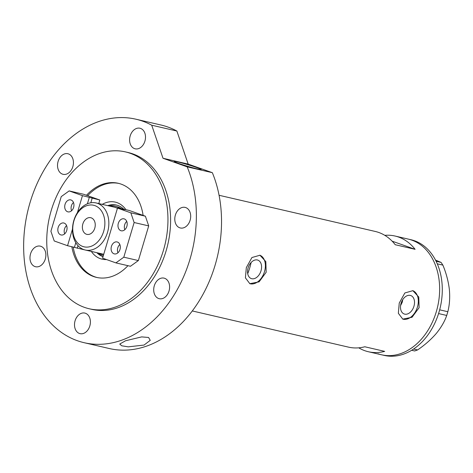 <?xml version="1.0" encoding="UTF-8"?>
<svg xmlns="http://www.w3.org/2000/svg" width="473" height="473" viewBox="0 0 473 473"><rect width="100%" height="100%" fill="white"/><g stroke="black" fill="none" stroke-linecap="round" stroke-linejoin="round"><path stroke-width="0.71" d="M261.001 270.84A9.791 6.587 109.6 0 0 257.838 260.12A9.791 6.587 109.6 0 0 248.118 267.854A9.791 6.587 109.6 0 0 251.281 278.573A9.791 6.587 109.6 0 0 261.001 270.84M413.94 306.268A9.791 6.587 109.6 0 0 410.777 295.548A9.791 6.587 109.6 0 0 401.057 303.282A9.791 6.587 109.6 0 0 404.22 313.995A9.791 6.587 109.6 0 0 413.94 306.268M400.566 305.629L402.298 302.129L402.748 299.598M419.113 307.669L418.771 297.02L412.882 290.67L404.864 292.958L399.247 303.069L398.349 313.28L402.777 319.109L412.048 317.271L419.113 307.669M402.612 319.05A15.095 10.158 109.6 0 0 417.428 307.072A15.095 10.158 109.6 0 0 412.716 290.611M266.175 272.247L265.832 261.593L259.949 255.243L251.926 257.531L246.315 267.641L245.416 277.858L249.839 283.688L259.109 281.843L266.175 272.247M249.673 283.623A15.095 10.158 109.6 0 0 264.496 271.644A15.095 10.158 109.6 0 0 259.783 255.184M358.753 347.832A59.367 43.782 -77 0 0 368.313 351.723A59.367 43.782 -77 0 0 384.679 351.374L364.819 346.768A59.367 43.782 103 0 1 348.453 347.123L192.275 310.944M436.325 311.66A59.367 43.782 103 0 1 381.557 354.791A59.367 43.782 -77 0 0 436.999 309.259A59.367 43.782 -77 0 0 411.882 240.154A59.367 43.782 -77 0 0 408.347 239.119A59.367 43.782 103 0 1 436.325 311.66M219.07 195.278L375.243 231.451A59.367 43.782 103 0 1 395.239 244.724L415.099 249.324A59.367 43.782 -77 0 0 395.109 236.051A59.367 43.782 -77 0 0 384.809 235.341M392.129 241.159L415.099 249.324M378.016 353.757A59.367 43.782 -77 0 0 381.557 354.791L384.2 355.4A59.367 43.782 -77 0 0 439.648 309.868A59.367 43.782 -77 0 0 414.531 240.769A59.367 43.782 -77 0 0 410.996 239.734L395.109 236.051M436.124 261.262L441.073 262.409L442.876 265.111C446.163 272.986 448.321 281.063 449.35 289.34C450.083 297.44 449.581 304.902 447.836 311.719L446.725 315.456C444.679 321.433 441.155 327.493 436.147 333.625C430.933 339.614 424.748 345.054 417.582 349.943L414.673 350.978L411.646 350.274M435.521 260.067L441.073 262.409M442.876 265.111L437.3 263.822M439.659 309.827L447.836 311.719M446.725 315.456L438.577 313.569M413.603 349.021L417.582 349.943M102.233 204.36A29.279 21.592 103 0 1 125.901 209.693M123.772 209.202A26.665 19.665 -77 0 0 116.417 205.063A26.665 19.665 -77 0 0 107.726 205.631M121.573 208.723A25.158 18.553 -77 0 0 117.002 206.748L115.016 206.287A25.158 18.553 103 0 1 120.254 208.735M116.878 205.181A26.665 19.665 -77 0 0 108.654 205.85M251.116 262.503A52.32 38.585 103 0 1 249.75 267.83A52.32 38.585 103 0 1 247.716 273.684M73.144 247.001A48.299 35.617 -77 0 0 97.119 277.533M118.912 183.447A48.299 35.617 -77 0 0 87.706 195.704M106.531 259.559A29.279 21.592 103 0 1 91.33 251.411M96.829 252.683A26.665 19.665 -77 0 0 103.031 256.632M97.751 252.901A26.665 19.665 -77 0 0 103.067 256.514M73.948 220.755A21.332 15.733 -77 0 0 82.734 246.451A21.332 15.733 -77 0 0 103.682 231.327A21.332 15.733 -77 0 0 94.902 205.631A21.332 15.733 -77 0 0 73.948 220.755M107.501 232.45A24.147 17.808 103 0 1 85.217 249.998A24.147 17.808 103 0 1 73.841 220.489A24.147 17.808 103 0 1 96.12 202.947A24.147 17.808 103 0 1 107.501 232.45M94.777 228.157A8.555 6.309 -77 0 0 90.745 217.71A8.555 6.309 -77 0 0 82.852 223.924A8.555 6.309 -77 0 0 86.884 234.371A8.555 6.309 -77 0 0 94.777 228.157M85.217 249.998L103.226 254.167A24.147 17.808 -77 0 0 103.735 254.273M103.445 255.249A25.158 18.553 103 0 1 98.827 253.15M109.73 206.098A25.158 18.553 103 0 1 115.016 206.287M117.422 208.357A24.147 17.808 -77 0 0 114.129 207.115L96.12 202.947M119.846 244.506A6.137 4.529 -77 0 0 117.789 247.87A6.137 4.529 -77 0 0 117.931 252.801M111.433 246.398A6.137 4.529 103 0 1 117.097 241.94A6.137 4.529 103 0 1 119.988 249.437A6.137 4.529 103 0 1 114.324 253.895A6.137 4.529 103 0 1 111.433 246.398M124.819 229.695A6.137 4.529 103 0 1 124.677 224.764A6.137 4.529 103 0 1 126.734 221.399M118.321 223.291A6.137 4.529 103 0 1 123.985 218.833A6.137 4.529 103 0 1 126.876 226.331A6.137 4.529 103 0 1 121.212 230.789A6.137 4.529 103 0 1 118.321 223.291M121.484 209.019L121.579 208.694L129.259 210.473L145.388 216.202L148.705 225.899L134.137 222.523L130.826 212.826L117.499 208.096L124.387 209.687L121.579 208.694M123.808 257.182L138.37 260.558L130.465 266.264L115.903 262.887L123.808 257.182L134.137 222.523M117.499 208.096L102.576 258.157L115.903 262.887M138.37 260.558L148.705 225.899M130.826 212.826L145.388 216.202M73.475 202.474A6.137 4.529 -77 0 0 71.411 205.832A6.137 4.529 -77 0 0 71.553 210.763M73.611 207.405A6.137 4.529 103 0 1 67.952 211.863A6.137 4.529 103 0 1 65.055 204.36A6.137 4.529 103 0 1 70.719 199.902A6.137 4.529 103 0 1 73.611 207.405M64.665 233.869A6.137 4.529 103 0 1 64.523 228.938A6.137 4.529 103 0 1 66.587 225.58M66.723 230.511A6.137 4.529 103 0 1 61.064 234.969A6.137 4.529 103 0 1 58.167 227.466A6.137 4.529 103 0 1 63.831 223.008A6.137 4.529 103 0 1 66.723 230.511M69.147 190.909L82.468 195.645L99.838 200.014L83.709 194.285L69.147 190.909L61.242 196.62L50.907 231.273L54.224 240.97L67.544 245.706L84.957 249.933M92.158 198.234L90.798 202.799M78.015 245.688L77.235 248.295M98.78 203.561L99.838 200.014M82.468 195.645L77.401 212.643M72.487 229.121L67.544 245.706M89.356 197.241L87.404 203.78M75.798 242.714L74.432 247.302M178.41 163.327A14.089 0.798 -163.4 0 1 174.176 161.453A14.089 0.798 -163.4 0 1 182.436 163.15A14.089 0.798 -163.4 0 1 196.945 167.619A14.089 0.798 -163.4 0 1 201.179 169.5A14.089 0.798 -163.4 0 1 192.919 167.797A14.089 0.798 -163.4 0 1 178.41 163.327M144.052 345.059L128.26 346.851L121.75 345.793L119.74 344.06L125.511 340.767L141.687 336.9L148.563 337.462L150.243 340.347L144.052 345.059M71.819 246.693A48.299 35.617 -77 0 0 96.457 277.385A48.299 35.617 -77 0 0 127.947 265.678M163.451 250.27A80.499 59.362 -77 0 0 125.516 151.916A80.499 59.362 -77 0 0 51.255 210.396A80.499 59.362 -77 0 0 89.19 308.757A80.499 59.362 -77 0 0 163.451 250.27M89.19 308.757L91.833 309.366A80.499 59.362 -77 0 0 166.1 250.885A80.499 59.362 -77 0 0 128.165 152.531L125.516 151.916M189.945 259.358A114.708 84.59 -77 0 0 187.178 166.857L212.342 172.68A114.708 84.59 -77 0 1 215.103 265.187A114.708 84.59 -77 0 1 109.275 348.524L84.117 342.694A114.708 84.59 -77 0 0 189.945 259.358M135.887 119.202L161.045 125.026A114.708 84.59 -77 0 1 176.872 131.033L151.715 125.203A114.708 84.59 -77 0 0 135.887 119.202A114.708 84.59 -77 0 0 30.059 202.539A114.708 84.59 -77 0 0 84.117 342.694M130.187 135.911A10.566 7.793 -77 0 0 135.172 148.818A10.566 7.793 -77 0 0 144.915 141.143A10.566 7.793 -77 0 0 139.937 128.236A10.566 7.793 -77 0 0 130.187 135.911M175.377 215.067A10.566 7.793 -77 0 0 180.355 227.974A10.566 7.793 -77 0 0 190.105 220.3A10.566 7.793 -77 0 0 185.126 207.393A10.566 7.793 -77 0 0 175.377 215.067M154.293 285.804A10.566 7.793 -77 0 0 159.271 298.711A10.566 7.793 -77 0 0 169.015 291.037A10.566 7.793 -77 0 0 164.036 278.124A10.566 7.793 -77 0 0 154.293 285.804M75.089 320.753A10.566 7.793 -77 0 0 80.067 333.66A10.566 7.793 -77 0 0 89.811 325.986A10.566 7.793 -77 0 0 84.833 313.079A10.566 7.793 -77 0 0 75.089 320.753M30.562 253.824A10.566 7.793 -77 0 0 35.54 266.731A10.566 7.793 -77 0 0 45.29 259.056A10.566 7.793 -77 0 0 40.311 246.149A10.566 7.793 -77 0 0 30.562 253.824M58.114 161.399A10.566 7.793 -77 0 0 63.092 174.312A10.566 7.793 -77 0 0 72.842 166.638A10.566 7.793 -77 0 0 67.858 153.725A10.566 7.793 -77 0 0 58.114 161.399M151.715 125.203L163.014 158.266L187.178 166.857M176.872 131.033L188.171 164.096L212.342 172.68M143.112 215.392A48.299 35.617 -77 0 0 118.25 183.282A48.299 35.617 -77 0 0 86.5 195.272M188.171 164.096L163.014 158.266M368.313 351.723L381.557 354.791"/></g></svg>
